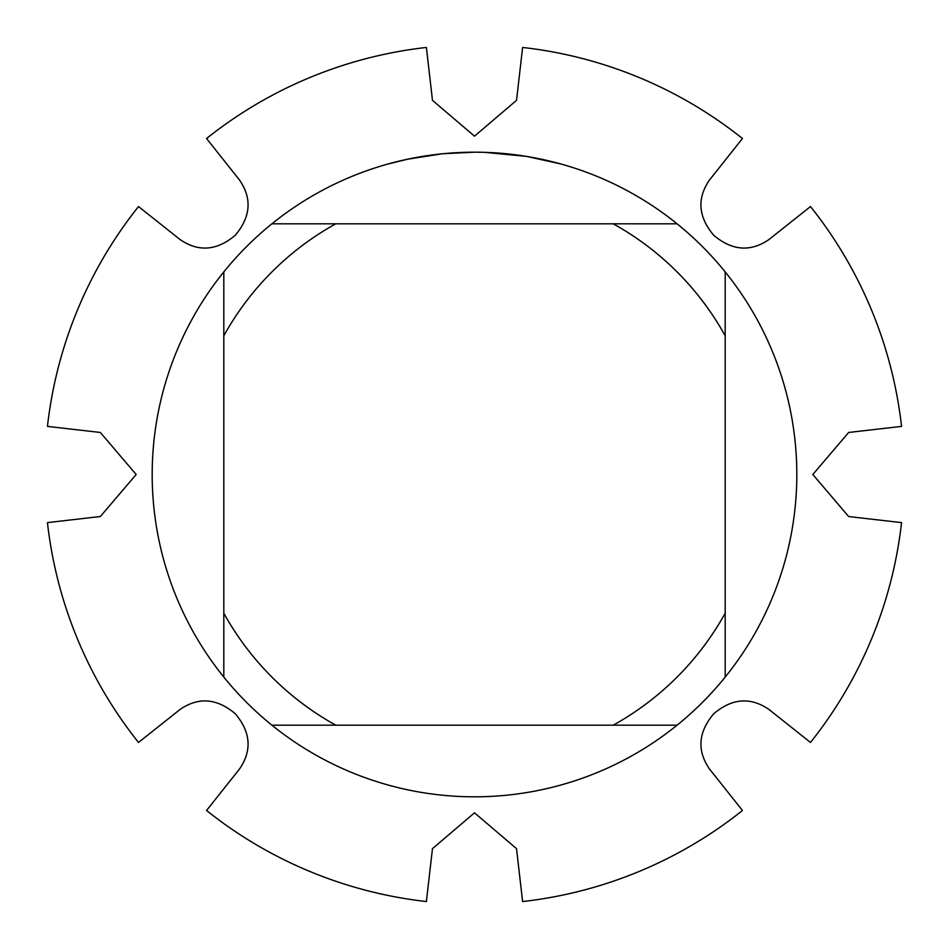 <?xml version="1.0" encoding="UTF-8"?>
<svg xmlns="http://www.w3.org/2000/svg" width="949" height="949" viewBox="0 0 949 949"><rect width="100%" height="100%" fill="white"/><g stroke="black" fill="none" stroke-linecap="round" stroke-linejoin="round"><path stroke-width="1.42" d="M709.354 768.797C696.815 750.434 698.274 732.082 713.731 713.731C732.047 698.274 750.41 696.815 768.797 709.354M768.797 239.646C750.434 252.185 732.082 250.726 713.731 235.269C698.274 216.953 696.815 198.59 709.354 180.203M239.646 180.203C252.185 198.566 250.726 216.918 235.269 235.269C216.953 250.726 198.59 252.185 180.203 239.646M180.203 709.354C198.566 696.815 216.918 698.274 235.269 713.731C250.726 732.047 252.185 750.41 239.646 768.797M239.658 768.797L206.55 810.493A429.755 429.755 0 0 0 426.386 901.55L432.459 848.667L474.5 812.819L516.529 848.667L522.614 901.55A429.755 429.755 0 0 0 742.45 810.493L709.342 768.797M180.203 239.658L138.507 206.55A429.755 429.755 0 0 0 47.45 426.386L100.333 432.459L136.181 474.5L100.333 516.529L47.45 522.614A429.755 429.755 0 0 0 138.507 742.45L180.203 709.342M709.342 180.203L742.45 138.507A429.755 429.755 0 0 0 522.614 47.45L516.541 100.333L474.5 136.181L432.471 100.333L426.386 47.45A429.755 429.755 0 0 0 206.55 138.507L239.658 180.203M768.797 709.342L810.493 742.45A429.755 429.755 0 0 0 901.55 522.614L848.667 516.541L812.819 474.5L848.667 432.471L901.55 426.386A429.755 429.755 0 0 0 810.493 206.55L768.797 239.658M480.313 152.243L484.31 152.338M510.218 154.177L511.44 154.307M468.64 152.243L474.5 152.184A322.316 322.316 0 0 1 677.088 725.19A322.316 322.316 0 0 1 223.81 271.912L223.81 677.088M677.088 223.81L271.912 223.81A322.316 322.316 0 0 1 474.5 152.184L481.594 152.267M487.003 152.433L493.195 152.73M527.395 156.561L560.681 163.928M526.031 156.336L484.595 152.338M441.783 153.857L407.773 159.171L388.331 163.928M453.231 152.884L457.845 152.623M431.143 155.114L438.248 154.236M446.22 153.43L450.846 153.05M452.021 152.967L453.824 152.848M456.576 152.682L461.428 152.457M474.5 152.184L443.147 153.714M271.912 725.19L335.804 725.19A286.503 286.503 0 0 1 223.81 613.196M335.804 725.19L677.088 725.19M725.19 677.088L725.19 613.196A286.503 286.503 0 0 1 613.196 725.19M725.19 613.196L725.19 271.912M613.196 223.81A286.503 286.503 0 0 1 725.19 335.804M223.81 335.804A286.503 286.503 0 0 1 335.804 223.81M223.81 271.912A322.316 322.316 0 0 1 271.912 223.81M810.493 206.55A429.755 429.755 0 0 1 901.55 426.386M522.614 47.45A429.755 429.755 0 0 1 742.45 138.507M206.55 138.507A429.755 429.755 0 0 1 426.386 47.45M47.45 426.386A429.755 429.755 0 0 1 138.507 206.55M138.507 742.45A429.755 429.755 0 0 1 47.45 522.614M426.386 901.55A429.755 429.755 0 0 1 206.55 810.493M742.45 810.493A429.755 429.755 0 0 1 522.614 901.55M901.55 522.614A429.755 429.755 0 0 1 810.493 742.45"/></g></svg>
